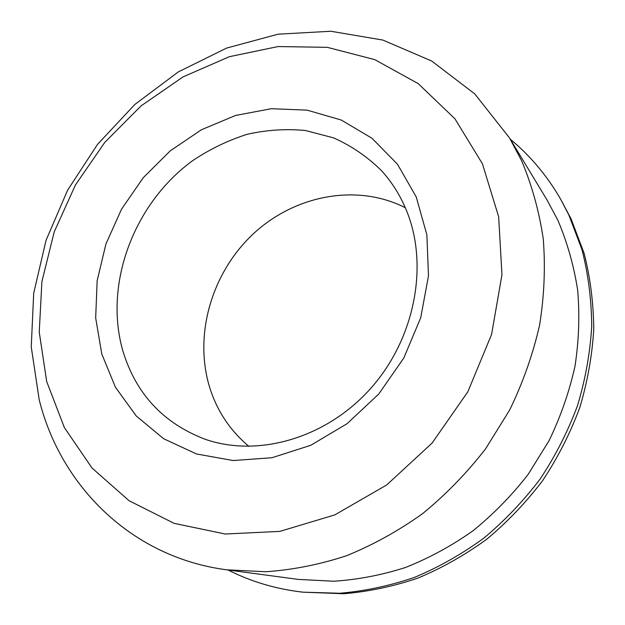 <?xml version="1.0" encoding="UTF-8"?>
<svg xmlns="http://www.w3.org/2000/svg" width="625" height="625" viewBox="0 0 625 625"><rect width="100%" height="100%" fill="white"/><g stroke="black" fill="none" stroke-linecap="round" stroke-linejoin="round"><path stroke-width="0.94" d="M228.078 570C251.117 581.695 276.078 589.086 302.969 592.172L339.703 593.258C364.695 591.133 389.539 585.875 414.234 577.484C438.562 567.328 461.703 554.25 483.664 538.258C504.664 520.75 523.531 500.953 540.25 478.867C555.523 455.734 567.953 431.281 577.562 405.508C585.414 379.305 590.133 352.898 591.719 326.297C591.508 299.914 588.281 274.406 582.031 249.789L568.859 214.969L560.508 198.969C546.93 175.555 530.18 155.625 510.25 139.18M302.969 592.172L343.891 593.742C368.688 591.641 393.336 586.438 417.836 578.125C441.969 568.055 464.922 555.102 486.695 539.266C507.516 521.906 526.211 502.297 542.781 480.414C557.914 457.492 570.234 433.258 579.742 407.711C587.523 381.734 592.188 355.562 593.75 329.188C593.531 303.016 590.312 277.719 584.109 253.289L571.023 218.734L560.508 198.969M226.57 569.797L298.344 579.406L333.641 581.234C357.695 579.695 381.672 575.109 405.555 567.469C429.117 558.109 451.57 545.891 472.93 530.828C493.383 514.266 511.789 495.453 528.164 474.383L549.156 440.508C560.703 416.508 569.32 391.734 575 366.172C578.922 340.484 579.812 315.117 577.656 290.062C573.812 265.492 567.211 242.219 557.852 220.227L546.953 199.828L509.469 137.875L474.75 93.891L431.68 61.008L382.859 40.07L330.867 31.258L278.078 34.18L226.617 48.078L178.344 71.898L134.875 104.43L97.57 144.328L67.625 190.141L46.047 240.313L33.695 293.188L31.25 346.953L39.188 399.656C60.367 485.398 130.953 557.234 226.57 569.797L265.797 571.742C292.656 569.906 319.523 564.586 346.398 555.781C372.961 545 398.367 530.945 422.617 513.625C445.875 494.578 466.867 472.977 485.602 448.797L509.68 409.977C522.984 382.516 532.961 354.219 539.602 325.102C544.266 295.891 545.484 267.141 543.258 238.852C539.117 211.172 531.875 185.07 521.531 160.539L509.469 137.875M405.305 207.711C356.492 182.938 294.18 195.367 252.805 234.328C211.406 273.328 193.398 335.648 209.914 388.203C217.375 411.477 230.398 430.883 248.961 446.406M46.68 381.484L64.367 427.57L92.078 468.086L129.094 500.742L174.133 523.352L225.242 534.016L279.852 531.391L334.828 514.891L386.734 484.945L432.102 443.062L467.844 391.766L491.586 334.414L501.953 274.812L498.656 216.789L482.445 163.828L454.906 118.758L418.219 83.625L374.836 59.656L327.312 47.336L278.062 46.555L229.336 56.703L183.109 76.867L141.094 105.867L104.797 142.375L75.477 184.906L54.219 231.867L41.906 281.555L39.242 332.094L46.68 381.484M406.234 209.906C400.023 195.008 391.742 181.891 381.375 170.539C367.242 156.633 351.297 145.742 333.547 137.859L305.555 130.539C286.133 128.656 266.672 129.906 247.195 134.297C228.023 140.375 209.875 149.141 192.742 160.602C133.992 203.289 103.531 283.805 122.867 350.898C135.906 393.898 163.391 423.375 205.328 439.328C258.258 457.727 326.641 438.188 370.945 388.133C415.305 338.164 428.992 264.312 406.234 209.906M416.219 196.906L397.453 164.188L371.914 138.211L341.211 120.016L307.102 110.141L271.328 108.711L235.586 115.438L201.43 129.758L170.242 150.844L143.258 177.703L121.531 209.188L105.93 243.992L97.156 280.742L95.68 317.93L101.773 353.961L115.414 387.203L136.266 415.992L163.648 438.727L196.461 453.961L233.203 460.547L272.008 457.727L310.727 445.305L347.055 423.711L378.742 394.039L403.805 358.008L420.703 317.797L428.484 275.891L426.875 234.812L416.219 196.906"/></g></svg>
